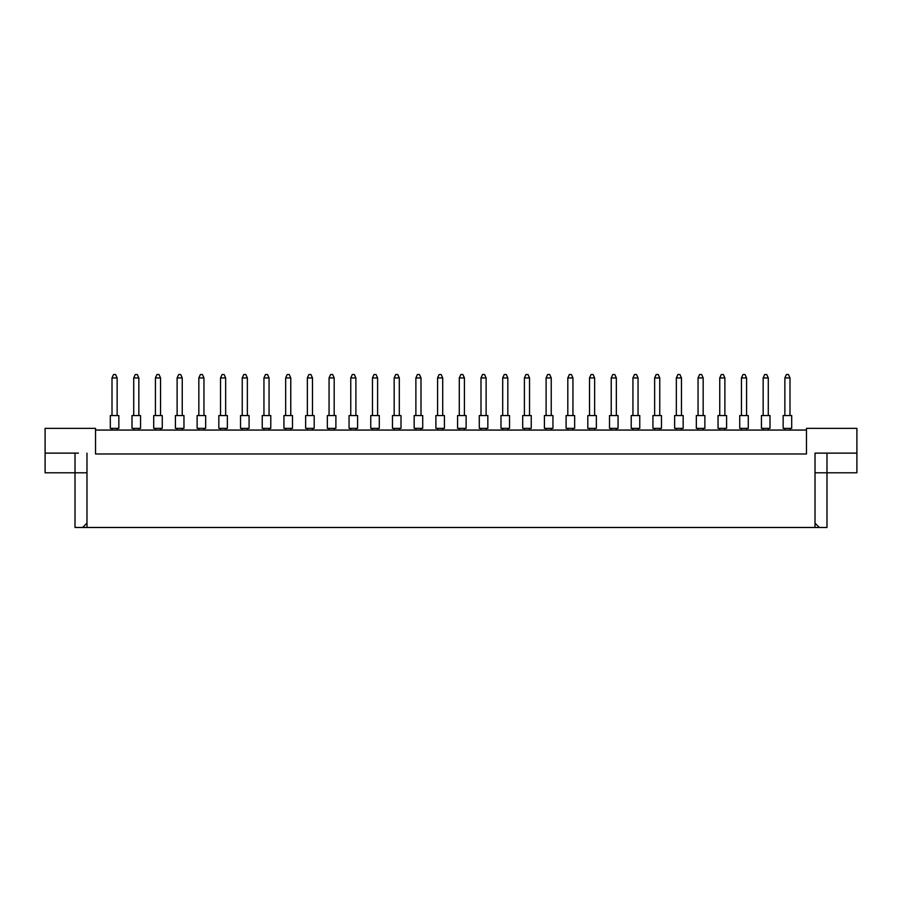 <?xml version="1.0" encoding="UTF-8"?>
<svg xmlns="http://www.w3.org/2000/svg" width="902" height="902" viewBox="0 0 902 902"><rect width="100%" height="100%" fill="white"/><g stroke="black" fill="none" stroke-linecap="round" stroke-linejoin="round"><path stroke-width="1.35" d="M806.478 430.062L95.522 430.062M815.025 523.137L819.366 527.478L815.025 527.478L815.025 453.131L856.9 453.131L856.9 428.36L806.478 428.36L806.478 453.988L95.522 453.988L95.522 428.36L45.1 428.36L45.1 453.131L78.429 453.131M815.025 527.478L86.975 527.478L86.975 453.131M45.1 453.131L45.1 472.795L86.975 472.795M815.025 472.795L826.987 472.795L826.987 527.478L819.366 527.478M86.975 527.478L82.634 527.478L86.975 523.137M75.013 453.131L75.013 527.478L82.634 527.478M826.987 453.131L826.987 472.795L856.9 472.795L856.9 453.131M823.571 453.131L815.025 453.131M783.15 415.54L791.697 415.54L791.697 428.36L783.15 428.36L783.15 415.54M789.994 415.54L789.994 377.938L784.864 377.938L784.864 415.54M784.864 377.938L786.397 374.522L788.449 374.522L789.994 377.938M784.864 428.36L784.864 430.062M789.994 430.062L789.994 428.36M791.697 415.54L791.697 428.36M761.446 415.54L769.992 415.54L769.992 428.36L761.446 428.36L761.446 415.54M768.29 415.54L768.29 377.938L763.16 377.938L763.16 415.54M763.16 377.938L764.693 374.522L766.745 374.522L768.29 377.938M763.16 428.36L763.16 430.062M768.29 430.062L768.29 428.36M739.741 415.54L748.288 415.54L748.288 428.36L739.741 428.36L739.741 415.54M746.585 415.54L746.585 377.938L741.455 377.938L741.455 415.54M741.455 377.938L742.989 374.522L745.041 374.522L746.585 377.938M741.455 428.36L741.455 430.062M746.585 430.062L746.585 428.36M696.333 415.54L704.879 415.54L704.879 428.36L696.333 428.36L696.333 415.54M703.165 415.54L703.165 377.938L698.047 377.938L698.047 415.54M698.047 377.938L699.58 374.522L701.632 374.522L703.165 377.938M698.047 428.36L698.047 430.062M703.165 430.062L703.165 428.36M652.924 415.54L661.47 415.54L661.47 428.36L652.924 428.36L652.924 415.54M659.757 415.54L659.757 377.938L654.638 377.938L654.638 415.54M654.638 377.938L656.171 374.522L658.223 374.522L659.757 377.938M654.638 428.36L654.638 430.062M659.757 430.062L659.757 428.36M609.515 415.54L618.062 415.54L618.062 428.36L609.515 428.36L609.515 415.54L609.515 428.36M616.348 415.54L616.348 377.938L611.229 377.938L611.229 415.54M611.229 377.938L612.762 374.522L614.814 374.522L616.348 377.938M611.229 428.36L611.229 430.062M616.348 430.062L616.348 428.36M618.062 415.54L618.062 428.36M718.037 415.54L726.584 415.54L726.584 428.36L718.037 428.36L718.037 415.54M724.881 415.54L724.881 377.938L719.751 377.938L719.751 415.54M719.751 377.938L721.284 374.522L723.336 374.522L724.881 377.938M719.751 428.36L719.751 430.062M724.881 430.062L724.881 428.36M674.628 415.54L683.175 415.54L683.175 428.36L674.628 428.36L674.628 415.54M681.461 415.54L681.461 377.938L676.342 377.938L676.342 415.54M676.342 377.938L677.876 374.522L679.928 374.522L681.461 377.938M676.342 428.36L676.342 430.062M681.461 430.062L681.461 428.36M631.22 415.54L639.766 415.54L639.766 428.36L631.22 428.36L631.22 415.54L631.22 428.36M638.052 415.54L638.052 377.938L632.933 377.938L632.933 415.54M632.933 377.938L634.467 374.522L636.519 374.522L638.052 377.938M632.933 428.36L632.933 430.062M638.052 430.062L638.052 428.36M587.811 415.54L596.357 415.54L596.357 428.36L587.811 428.36L587.811 415.54L587.811 428.36M594.643 415.54L594.643 377.938L589.513 377.938L589.513 415.54M589.513 377.938L591.058 374.522L593.11 374.522L594.643 377.938M589.513 428.36L589.513 430.062M594.643 430.062L594.643 428.36M639.766 415.54L639.766 428.36M596.357 415.54L596.357 428.36M574.653 415.54L566.106 415.54L566.106 428.36L574.653 428.36L574.653 415.54L574.653 428.36M531.244 415.54L531.244 428.36L522.698 428.36L522.698 415.54L531.244 415.54L531.244 428.36M552.949 415.54L552.949 428.36L544.402 428.36L544.402 415.54L552.949 415.54L552.949 428.36M566.106 415.54L566.106 428.36M572.939 415.54L572.939 377.938L567.809 377.938L567.809 415.54M567.809 377.938L569.354 374.522L571.406 374.522L572.939 377.938M567.809 428.36L567.809 430.062M572.939 430.062L572.939 428.36M529.53 415.54L529.53 377.938L524.4 377.938L524.4 415.54M524.4 377.938L525.945 374.522L527.997 374.522L529.53 377.938M524.4 428.36L524.4 430.062M529.53 430.062L529.53 428.36M479.289 415.54L487.835 415.54L487.835 428.36L479.289 428.36L479.289 415.54M486.122 415.54L486.122 377.938L480.992 377.938L480.992 415.54M480.992 377.938L482.536 374.522L484.588 374.522L486.122 377.938M480.992 428.36L480.992 430.062M486.122 430.062L486.122 428.36M551.235 415.54L551.235 377.938L546.105 377.938L546.105 415.54M546.105 377.938L547.649 374.522L549.701 374.522L551.235 377.938M546.105 428.36L546.105 430.062M551.235 430.062L551.235 428.36M500.993 415.54L509.54 415.54L509.54 428.36L500.993 428.36L500.993 415.54M507.826 415.54L507.826 377.938L502.696 377.938L502.696 415.54M502.696 377.938L504.241 374.522L506.293 374.522L507.826 377.938M502.696 428.36L502.696 430.062M507.826 430.062L507.826 428.36M457.585 415.54L466.12 415.54L466.12 428.36L457.585 428.36L457.585 415.54M464.417 415.54L464.417 377.938L459.287 377.938L459.287 415.54M459.287 377.938L460.832 374.522L462.873 374.522L464.417 377.938M459.287 428.36L459.287 430.062M464.417 430.062L464.417 428.36M435.88 415.54L444.415 415.54L444.415 428.36L435.88 428.36L435.88 415.54M442.713 415.54L442.713 377.938L437.583 377.938L437.583 415.54M437.583 377.938L439.127 374.522L441.168 374.522L442.713 377.938M437.583 428.36L437.583 430.062M442.713 430.062L442.713 428.36M392.46 415.54L401.007 415.54L401.007 428.36L392.46 428.36L392.46 415.54M399.304 415.54L399.304 377.938L394.174 377.938L394.174 415.54M394.174 377.938L395.707 374.522L397.759 374.522L399.304 377.938M394.174 428.36L394.174 430.062M399.304 430.062L399.304 428.36M349.051 415.54L357.598 415.54L357.598 428.36L349.051 428.36L349.051 415.54M355.895 415.54L355.895 377.938L350.765 377.938L350.765 415.54M350.765 377.938L352.299 374.522L354.351 374.522L355.895 377.938M350.765 428.36L350.765 430.062M355.895 430.062L355.895 428.36M305.643 415.54L314.189 415.54L314.189 428.36L305.643 428.36L305.643 415.54L305.643 428.36M312.487 415.54L312.487 377.938L307.356 377.938L307.356 415.54M307.356 377.938L308.89 374.522L310.942 374.522L312.487 377.938M307.356 428.36L307.356 430.062M312.487 430.062L312.487 428.36M262.234 415.54L270.78 415.54L270.78 428.36L262.234 428.36L262.234 415.54L262.234 428.36M269.067 415.54L269.067 377.938L263.948 377.938L263.948 415.54M263.948 377.938L265.481 374.522L267.533 374.522L269.067 377.938M263.948 428.36L263.948 430.062M269.067 430.062L269.067 428.36M218.825 415.54L227.372 415.54L227.372 428.36L218.825 428.36L218.825 415.54L218.825 428.36M225.658 415.54L225.658 377.938L220.539 377.938L220.539 415.54M220.539 377.938L222.072 374.522L224.124 374.522L225.658 377.938M220.539 428.36L220.539 430.062M225.658 430.062L225.658 428.36M175.416 415.54L183.963 415.54L183.963 428.36L175.416 428.36L175.416 415.54L175.416 428.36M182.249 415.54L182.249 377.938L177.119 377.938L177.119 415.54M177.119 377.938L178.664 374.522L180.716 374.522L182.249 377.938M177.119 428.36L177.119 430.062M182.249 430.062L182.249 428.36M132.008 415.54L140.554 415.54L140.554 428.36L132.008 428.36L132.008 415.54L132.008 428.36M138.84 415.54L138.84 377.938L133.71 377.938L133.71 415.54M133.71 377.938L135.255 374.522L137.307 374.522L138.84 377.938M133.71 428.36L133.71 430.062M138.84 430.062L138.84 428.36M314.189 415.54L314.189 428.36M227.372 415.54L227.372 428.36M414.165 415.54L422.711 415.54L422.711 428.36L414.165 428.36L414.165 415.54L414.165 428.36M421.008 415.54L421.008 377.938L415.878 377.938L415.878 415.54M415.878 377.938L417.412 374.522L419.464 374.522L421.008 377.938M415.878 428.36L415.878 430.062M421.008 430.062L421.008 428.36M370.756 415.54L379.302 415.54L379.302 428.36L370.756 428.36L370.756 415.54M377.6 415.54L377.6 377.938L372.47 377.938L372.47 415.54M372.47 377.938L374.003 374.522L376.055 374.522L377.6 377.938M372.47 428.36L372.47 430.062M377.6 430.062L377.6 428.36M327.347 415.54L335.894 415.54L335.894 428.36L327.347 428.36L327.347 415.54M334.191 415.54L334.191 377.938L329.061 377.938L329.061 415.54M329.061 377.938L330.594 374.522L332.646 374.522L334.191 377.938M329.061 428.36L329.061 430.062M334.191 430.062L334.191 428.36M283.938 415.54L292.485 415.54L292.485 428.36L283.938 428.36L283.938 415.54L283.938 428.36M290.771 415.54L290.771 377.938L285.652 377.938L285.652 415.54M285.652 377.938L287.186 374.522L289.238 374.522L290.771 377.938M285.652 428.36L285.652 430.062M290.771 430.062L290.771 428.36M240.53 415.54L249.076 415.54L249.076 428.36L240.53 428.36L240.53 415.54L240.53 428.36M247.362 415.54L247.362 377.938L242.243 377.938L242.243 415.54M242.243 377.938L243.777 374.522L245.829 374.522L247.362 377.938M242.243 428.36L242.243 430.062M247.362 430.062L247.362 428.36M197.121 415.54L205.667 415.54L205.667 428.36L197.121 428.36L197.121 415.54M203.953 415.54L203.953 377.938L198.835 377.938L198.835 415.54M198.835 377.938L200.368 374.522L202.42 374.522L203.953 377.938M198.835 428.36L198.835 430.062M203.953 430.062L203.953 428.36M153.712 415.54L162.259 415.54L162.259 428.36L153.712 428.36L153.712 415.54L153.712 428.36M160.545 415.54L160.545 377.938L155.415 377.938L155.415 415.54M155.415 377.938L156.959 374.522L159.011 374.522L160.545 377.938M155.415 428.36L155.415 430.062M160.545 430.062L160.545 428.36M110.303 415.54L118.85 415.54L118.85 428.36L110.303 428.36L110.303 415.54M117.136 415.54L117.136 377.938L112.006 377.938L112.006 415.54M112.006 377.938L113.551 374.522L115.603 374.522L117.136 377.938M112.006 428.36L112.006 430.062M117.136 430.062L117.136 428.36M422.711 415.54L422.711 428.36M292.485 415.54L292.485 428.36M249.076 415.54L249.076 428.36M118.85 415.54L118.85 428.36"/></g></svg>
